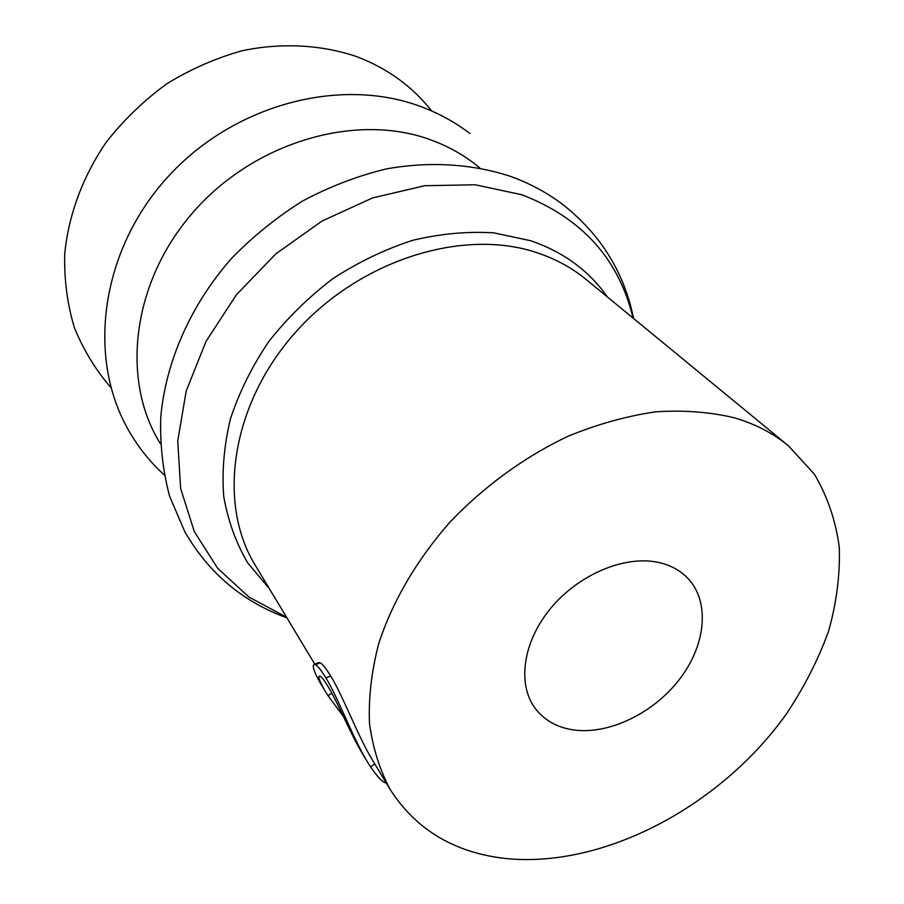 <?xml version="1.0" encoding="UTF-8"?>
<svg xmlns="http://www.w3.org/2000/svg" width="904" height="904" viewBox="0 0 904 904"><rect width="100%" height="100%" fill="white"/><g stroke="black" fill="none" stroke-linecap="round" stroke-linejoin="round"><path stroke-width="1.36" d="M431.603 110.932C412.484 86.547 387.613 68.478 357.001 56.737C321.756 44.737 282.285 42.454 242.453 50.658C216.045 58.003 190.834 69.032 166.822 83.778C143.973 100.434 123.848 119.814 106.446 141.917C82.716 176.495 68.444 215.254 64.715 254.092C64.116 279.788 67.348 304.32 74.41 327.711C83.496 350.051 95.7 370.041 111.022 387.692M659.095 562.559C625.726 554.841 579.453 573.848 551.191 607.714C522.794 641.512 516.817 684.464 535.53 708.804C544.434 720.228 556.751 727.223 572.492 729.788C608.03 735.347 653.411 713.527 679.74 679.006C706.171 644.563 710.239 601.137 687.334 577.758C679.921 570.266 670.508 565.192 659.095 562.559M505.844 858.517C603.793 868.484 720.691 806.153 786.344 714.036C804.119 687.334 818.188 659.739 828.561 631.263C836.595 602.663 840.166 574.65 839.285 547.236C835.714 520.602 827.409 496.239 814.357 474.148L788.424 445.785C773.123 433.208 755.009 423.852 734.082 417.738C709.719 411.941 683.526 409.987 655.49 411.862C626.788 416.032 597.759 424.112 568.401 436.101C524.738 456.701 483.719 486.521 449.367 522.761C416.303 560.785 392.765 600.99 378.776 643.411C371.578 671.05 368.482 697.606 369.453 723.064C372.708 747.506 379.623 769.666 390.212 789.554C416.168 829.883 454.701 852.867 505.844 858.517M317.869 663.762L318.468 662.598L320.084 662.779C322.536 664.09 326.061 668.508 330.672 676.034C342.187 694.125 358.029 736.331 371.86 759.044M324.785 690.509L320.445 683.243C314.343 672.508 312.151 666.316 313.846 664.655L315.519 664.802C317.914 666.112 321.361 670.474 325.869 677.898C337.203 695.831 352.854 737.777 366.922 761.1L362.075 752.987C350.582 733.924 337.102 701.063 327.903 686.294C324.446 680.588 321.914 677.22 320.287 676.192C317.406 675.186 318.909 679.955 324.785 690.509L328.016 695.651L331.813 693.176M328.016 695.651L343.384 716.443M313.846 664.655L318.468 662.598M325.869 677.898L330.672 676.034M366.922 761.1L370.504 766.818L374.832 763.982M370.504 766.818C377.386 776.954 382.663 782.367 386.324 783.079M479.775 167.952C465.21 155.703 448.486 146.211 429.615 139.465C355.475 112.582 254.205 141.939 193.072 212.327C131.656 282.534 120.65 380.426 160.403 443.672M633.026 318.038C618.969 259.041 581.894 217.943 521.823 194.744L475.221 184.778L424.643 185.715L372.651 197.908L322.073 221.017L275.765 253.922L236.351 294.84L205.988 341.452L186.19 391.082L177.738 440.994L180.653 488.601L194.326 531.608L217.582 568.198L248.894 597.013L286.512 617.195M607.352 296.941C589.024 270.714 563.441 251.967 530.625 240.701L493.731 232.837C467.436 231.221 440.429 233.707 412.71 240.317C385.081 249.278 358.572 261.99 333.158 278.466C308.919 296.862 287.472 317.869 268.804 341.509C252.159 366.21 239.402 391.884 230.531 418.529C224.079 445.22 221.808 471.153 223.717 496.33C227.966 520.614 235.921 542.75 247.594 562.717L269.381 588.707M788.424 445.785L586.007 279.381C571.803 267.708 555.372 258.781 536.727 252.623C462.803 227.774 359.487 260.058 295.438 332.389C231.119 404.563 216.994 502.963 255.131 565.023L314.818 664.225M164.166 474.871C149.657 461.673 137.51 446.327 127.746 428.835C86.66 355.713 101.35 250.431 166.957 177.896C232.317 105.158 339.079 76.139 420.428 106.435C438.553 113.136 455.028 122.153 469.865 133.487M286.896 617.827C242.792 601.838 208.79 573.181 184.879 531.846L169.669 496.42C162.833 470.961 159.872 444.384 160.788 416.687C165.94 360.933 191.004 304.456 231.593 258.352C253.086 236.283 276.85 217.118 302.874 200.857C329.824 186.529 357.645 175.873 386.347 168.912C429.468 161.195 471.831 163.793 509.98 176.19C529.665 183.241 547.485 192.846 563.429 205.038C600.832 234.724 624.223 272.545 633.602 318.513M371.86 759.055L390.212 789.554M320.084 662.779L315.519 664.802"/></g></svg>

